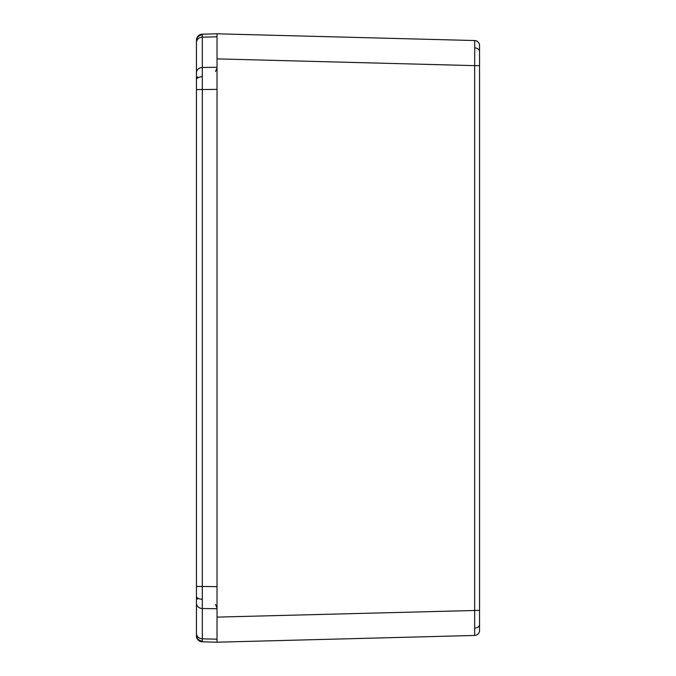 <?xml version="1.0" encoding="UTF-8"?>
<svg xmlns="http://www.w3.org/2000/svg" width="676" height="676" viewBox="0 0 676 676"><rect width="100%" height="100%" fill="white"/><g stroke="black" fill="none" stroke-linecap="round" stroke-linejoin="round"><path stroke-width="1.01" d="M474.67 635.457L474.67 65.64L479.554 65.64L479.554 51.444L479.554 630.438A5.019 5.019 0 0 1 474.67 635.457L217.021 642.2L217.021 608.73L202.31 608.501L202.31 641.811A6.025 6.025 0 0 1 196.446 635.795L196.446 40.205A6.025 6.025 0 0 1 202.31 34.189L202.31 608.501A6.025 5.307 180 0 1 196.446 603.203M474.721 47.895L474.67 40.543A5.019 5.019 0 0 1 479.554 45.562L479.554 51.444A5.019 3.549 0 0 0 474.721 47.895L474.67 65.64L217.021 58.888M196.446 72.797A6.025 5.307 180 0 1 202.31 67.499L217.021 67.27L217.021 33.8L217.021 36.8L217.021 33.8L474.67 40.543M196.446 89.587L217.021 89.359L217.021 67.27L217.021 608.73M215.551 604.555L217.021 608.104L217.021 586.641L196.446 586.413M217.021 642.2L202.31 641.811M202.31 34.189L217.021 33.8M474.721 628.105A5.019 3.549 0 0 0 479.554 624.556M479.554 610.36L217.021 617.112M196.446 635.212A6.025 5.839 0 0 0 202.301 641.051M217.021 639.2L202.31 638.812A6.025 5.307 180 0 1 196.446 633.513M196.446 596.19A6.025 3.084 0 0 0 202.285 599.274M196.446 79.81A6.025 3.084 0 0 1 202.285 76.726M196.446 40.788A6.025 5.839 0 0 1 202.301 34.949M217.021 36.8L202.31 37.188A6.025 5.307 180 0 0 196.446 42.487M197.696 599.097L196.446 597.609M197.696 76.903L196.446 78.391M215.551 71.445L217.021 67.896"/></g></svg>
